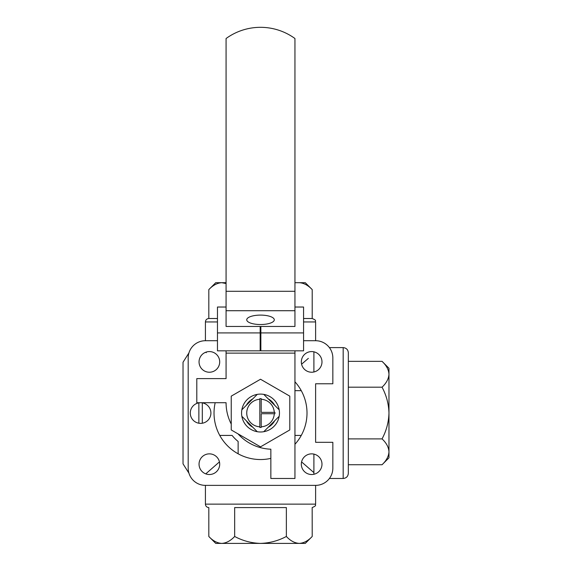<?xml version="1.0" encoding="UTF-8"?>
<svg xmlns="http://www.w3.org/2000/svg" width="572" height="572" viewBox="0 0 572 572"><rect width="100%" height="100%" fill="white"/><g stroke="black" fill="none" stroke-linecap="round" stroke-linejoin="round"><path stroke-width="0.86" d="M259.824 399.285L259.824 426.805A13.778 13.778 0 0 1 246.739 413.048A13.778 13.778 0 0 1 259.824 399.285L259.824 398.655L259.824 399.285M261.204 426.805L261.204 413.735L274.274 413.735A13.778 13.778 0 0 1 261.204 426.805L261.204 427.434L261.204 426.805M301.265 390.662L294.952 390.662M219.762 435.428L232.118 435.428A36.165 36.165 0 0 0 238.131 441.448L238.131 453.796M294.952 435.428L301.265 435.428M217.467 340.719L205.412 340.719A17.217 17.217 0 0 0 188.188 357.943L188.188 468.146A17.217 17.217 0 0 0 205.412 485.371L315.615 485.371A17.217 17.217 0 0 0 332.84 468.146L332.84 442.32L315.615 442.32L315.615 383.769L332.84 383.769L332.84 357.943A17.217 17.217 0 0 0 315.615 340.719L303.568 340.719M219.705 361.904A10.332 10.332 0 0 0 204.211 352.96A10.332 10.332 0 0 0 204.211 370.849A10.332 10.332 0 0 0 219.705 361.904M219.705 464.185A10.332 10.332 0 0 0 204.211 455.24A10.332 10.332 0 0 0 204.211 473.137A10.332 10.332 0 0 0 219.705 464.185M321.986 464.185A10.332 10.332 0 0 0 306.492 455.24A10.332 10.332 0 0 0 306.492 473.137A10.332 10.332 0 0 0 321.986 464.185M321.986 361.904A10.332 10.332 0 0 0 306.492 352.96A10.332 10.332 0 0 0 306.492 370.849A10.332 10.332 0 0 0 321.986 361.904M294.952 381.81A46.496 46.496 0 0 1 294.952 444.28M270.849 458.379A46.496 46.496 0 0 1 215.186 402.717M301.58 461.897L313.899 472.629M205.756 473.866L219.448 461.897M208.816 536.472C212.841 540.805 217.145 543.114 221.743 543.4L215.744 543.4L208.816 536.472L208.816 507.586C206.742 507.364 205.613 506.213 205.412 504.139L205.412 485.371M206.263 352.681L205.806 352.266M308.358 358.365L301.58 364.192M205.412 340.719L205.412 321.95C205.613 319.877 206.742 318.733 208.816 318.511L208.816 289.618C212.898 285.285 217.21 282.976 221.743 282.69L215.744 282.69L208.816 289.618M382.046 464.743L388.974 457.814L388.974 368.275L382.046 361.347C386.379 365.372 388.688 369.676 388.974 374.274C388.688 378.8 386.379 383.111 382.046 387.194C386.393 395.309 388.703 403.925 388.974 413.048C388.695 422.172 386.393 430.787 382.046 438.896C386.379 442.921 388.688 447.225 388.974 451.816C388.688 456.349 386.379 460.66 382.046 464.743L348.334 464.743M382.046 438.896L348.334 438.896M382.046 361.347L348.334 361.347M382.046 387.194L348.334 387.194M348.334 352.774L348.334 473.316C348.026 476.455 346.31 478.178 343.171 478.478L343.171 347.612C346.31 347.919 348.033 349.635 348.334 352.774M208.816 318.511L217.467 318.511M303.568 318.511L312.212 318.511L312.212 289.618C308.186 285.285 303.882 282.976 299.285 282.69C303.818 282.976 308.129 285.285 312.212 289.618L305.284 282.69L294.952 282.69M234.627 507.586L286.4 507.586M205.412 504.139L315.615 504.139C314.593 505.233 317.689 505.176 312.176 507.586L312.212 536.472C308.129 540.805 303.818 543.114 299.285 543.4C294.694 543.114 290.39 540.805 286.365 536.472L286.365 507.586M313.899 351.816L313.899 371.993M313.899 454.096L313.899 474.274M329.393 347.612L343.171 347.612M188.946 352.903L183.026 362.248L183.026 463.842L188.946 473.187M234.663 536.472C242.764 540.812 251.38 543.121 260.517 543.4L221.743 543.4C226.276 543.114 230.58 540.805 234.663 536.472L234.663 507.586M312.212 536.472L305.284 543.4L260.517 543.4C269.648 543.093 278.264 540.783 286.365 536.472M226.076 283.519L221.743 282.69L226.076 282.69M257.257 394.387L241.856 409.788M241.856 416.302L257.257 431.703M263.771 431.703L279.172 416.302M279.172 409.788L263.771 394.387M261.204 398.655L261.204 399.285A13.778 13.778 0 0 1 274.274 412.355L261.204 412.355L261.204 398.655A14.407 14.407 0 0 0 259.824 398.655M259.824 427.434L259.824 426.805L259.824 427.434A14.407 14.407 0 0 0 261.204 427.434M274.903 413.735L274.274 413.735L274.903 413.735A14.407 14.407 0 0 0 274.903 412.355L274.274 412.355L274.903 412.355M260.167 350.829L217.467 350.829L217.467 332.918L260.167 332.918L260.167 350.829M294.952 350.829L294.952 353.124L226.076 353.124L226.076 378.607L196.804 378.607L196.804 402.717L226.076 402.717A46.496 46.496 0 0 0 231.238 424.045M226.076 353.124L226.076 350.829M294.952 307.028L303.568 307.028L303.568 332.918L260.861 332.918L260.861 326.448L294.952 326.448L294.952 38.517A58.551 58.551 0 0 0 226.076 38.517L226.076 326.448L260.167 326.448L260.167 332.918M238.023 433.862A46.496 46.496 0 0 0 270.849 449.206L270.849 478.478L294.952 478.478L294.952 353.124M260.517 315.1A13.778 4.712 0 0 1 274.288 319.812A13.778 4.712 0 0 1 260.517 324.531A13.778 4.712 0 0 1 246.739 319.812A13.778 4.712 0 0 1 260.517 315.1M260.861 344.358L260.167 344.358M260.861 344.709L260.167 344.709M303.568 332.918L303.568 350.829L260.861 350.829L260.861 332.918M217.467 332.918L217.467 307.028L226.076 307.028M231.238 396.146L231.238 429.944L260.517 446.846L289.789 429.944L289.789 396.146L260.517 379.243L231.238 396.146M260.517 394.101A18.94 18.94 0 0 1 276.919 422.515A18.94 18.94 0 0 1 244.108 422.515A18.94 18.94 0 0 1 260.517 394.101M268.275 398.884A16.145 16.145 0 0 1 274.674 405.283M274.674 420.806A16.145 16.145 0 0 1 268.275 427.205M252.76 427.205A16.145 16.145 0 0 1 246.353 420.806M246.353 405.283A16.145 16.145 0 0 1 252.76 398.884M198.87 423.23A10.332 10.332 0 0 1 198.87 402.86L198.87 423.23A10.332 10.332 0 0 0 202.309 423.23L202.309 402.86A10.332 10.332 0 0 1 202.309 423.23M202.309 402.86A10.332 10.332 0 0 0 198.87 402.86M205.412 321.95L217.467 321.95M303.568 321.95L315.615 321.95C314.636 320.792 317.496 320.67 312.176 318.511M294.952 310.718L226.076 310.718M294.952 291.298L226.076 291.298M315.615 504.139L315.615 485.371M315.615 340.719L315.615 321.95M329.393 478.478L343.171 478.478"/></g></svg>

